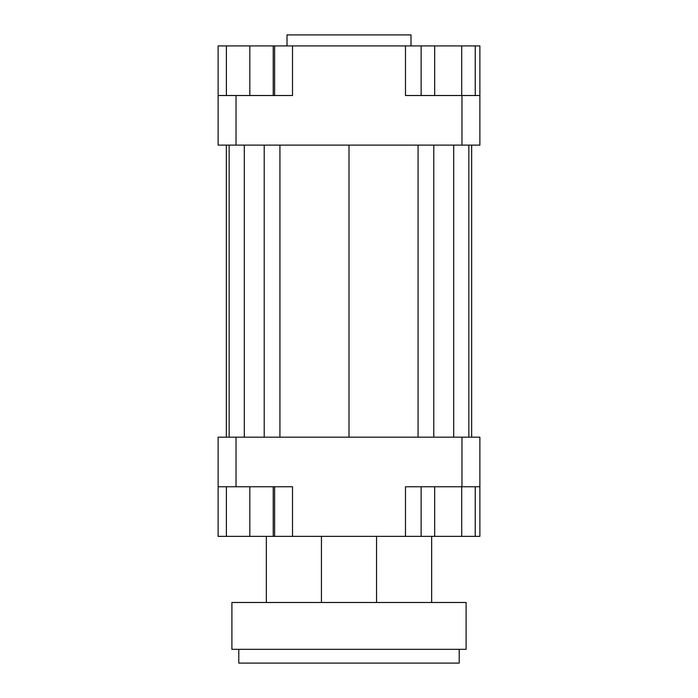 <?xml version="1.0" encoding="UTF-8"?>
<svg xmlns="http://www.w3.org/2000/svg" width="698" height="698" viewBox="0 0 698 698"><rect width="100%" height="100%" fill="white"/><g stroke="black" fill="none" stroke-linecap="round" stroke-linejoin="round"><path stroke-width="1.05" d="M218.125 486.759L236.037 486.759L236.037 437.166L218.125 437.166L218.125 536.361L226.388 536.361L226.388 486.759M236.037 486.759L292.514 486.759L292.514 536.361L405.486 536.361L405.486 486.759L479.875 486.759L479.875 437.166L461.963 437.166L461.963 486.759M461.963 437.166L236.037 437.166M479.875 486.759L479.875 536.361L475.233 536.361L475.233 486.759M405.486 536.361L421.147 536.361L421.147 486.759M274.611 486.759L274.611 536.361L292.514 536.361M461.963 145.114L479.875 145.114L479.875 95.513L461.963 95.513L461.963 145.114L236.037 145.114L236.037 95.513L218.125 95.513L218.125 145.114L236.037 145.114M461.963 95.513L405.486 95.513L405.486 45.92L292.514 45.92L292.514 95.513L236.037 95.513M218.125 95.513L218.125 45.92L226.388 45.92L226.388 95.513M461.71 95.513L461.71 45.92L405.486 45.92M292.514 45.92L274.611 45.92L274.611 95.513M226.388 45.92L274.611 45.92M273.232 45.92L273.232 95.513M249.814 45.92L249.814 95.513M434.671 45.92L434.671 95.513M421.147 45.92L421.147 95.513M461.71 45.92L475.233 45.92L475.233 95.513M475.233 45.92L479.875 45.92L479.875 95.513M274.611 536.361L273.232 536.361L273.232 486.759M273.232 536.361L249.814 536.361L249.814 486.759M249.814 536.361L226.388 536.361M475.233 536.361L434.671 536.361L434.671 486.759M461.71 536.361L461.71 486.759M434.671 536.361L421.147 536.361M410.991 45.92L410.991 34.9L287.009 34.9L287.009 45.92M471.656 145.114L471.656 437.166M226.344 437.166L226.344 145.114M279.924 145.114L279.924 437.166M349 145.114L349 437.166M264.219 145.114L264.219 437.166M244.3 145.114L244.3 437.166M229.145 145.114L229.145 437.166M468.855 145.114L468.855 437.166M453.7 145.114L453.7 437.166M433.781 145.114L433.781 437.166M418.076 145.114L418.076 437.166M238.786 649.323L238.786 663.1L459.214 663.1L459.214 649.323M231.902 649.323L466.098 649.323L466.098 602.487L231.902 602.487L231.902 649.323M321.446 536.361L321.446 602.487M431.661 536.361L431.661 602.487M266.339 536.361L266.339 602.487M376.554 536.361L376.554 602.487"/></g></svg>
